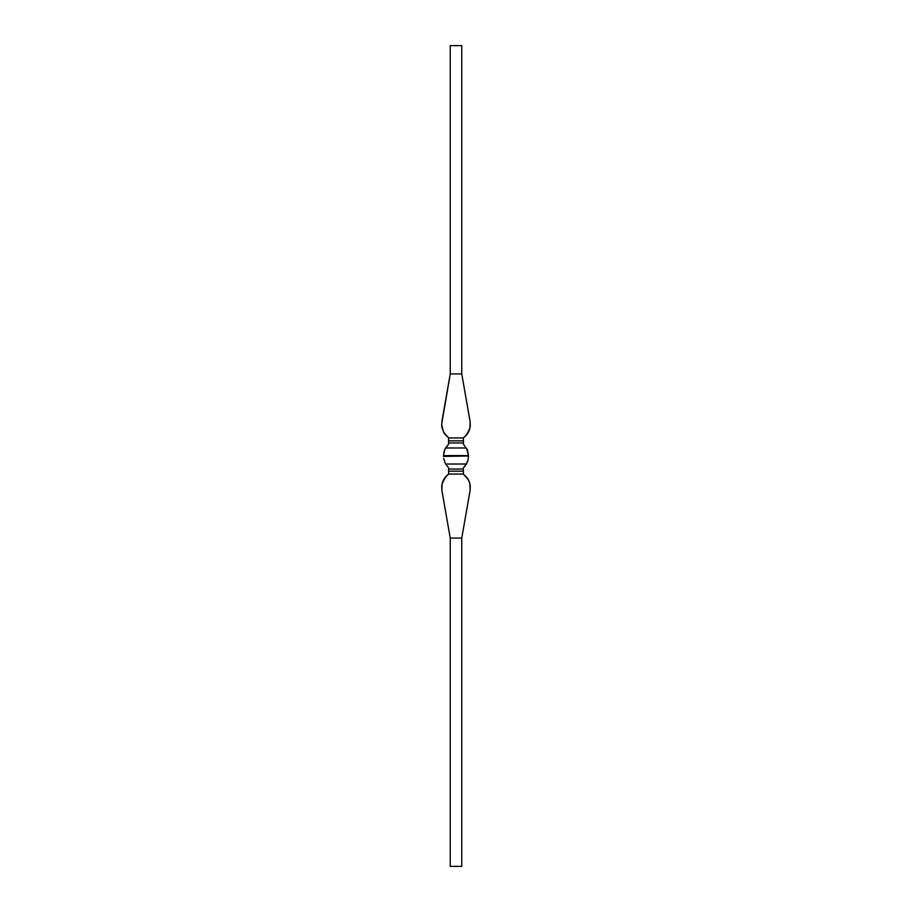 <?xml version="1.0" encoding="UTF-8"?>
<svg xmlns="http://www.w3.org/2000/svg" width="912" height="912" viewBox="0 0 912 912"><rect width="100%" height="100%" fill="white"/><g stroke="black" fill="none" stroke-linecap="round" stroke-linejoin="round"><path stroke-width="1.37" d="M441.887 490.474L450.254 538.08L441.887 490.474L441.75 485.629L442.685 481.787L444.486 478.276L448.613 474.058L448.613 471.185L463.387 471.185L448.613 471.185L448.613 474.058L463.387 474.058L463.387 471.185L463.387 474.058L468.517 479.986L469.897 483.679L470.113 490.474L461.746 538.08L450.254 538.08L441.887 490.474L442.103 483.679L445.694 476.714L448.613 474.058L463.387 474.058L467.514 478.276L469.315 481.787L470.25 485.629L470.113 490.474L470.25 485.629M443.483 456L444.03 451.622L445.592 447.974L466.408 447.974L468.517 455.59L443.483 455.59L443.483 456.41L468.517 456L467.97 460.378L465.234 465.701L466.408 464.026L445.592 464.026L448.111 467.149L445.592 464.026L443.62 458.428M461.746 373.92L470.113 421.526L461.746 373.92L450.254 373.92L461.746 373.92L470.113 421.526L470.25 426.371L469.315 430.213L467.514 433.724L463.387 437.942L448.613 437.942L448.613 442.947L463.387 442.947L463.387 440.815L448.613 440.815L448.499 444.292L445.592 447.974L448.339 444.577L448.613 442.947L463.387 442.947L463.501 444.292L463.387 437.942L448.613 437.942L443.483 432.014L441.636 424.399L450.254 373.92L450.254 45.6L461.746 45.6L461.746 373.92L461.746 45.6L450.254 45.6L450.254 373.92L441.887 421.526M470.113 421.526L469.897 428.321L466.306 435.286L463.387 437.942L463.387 440.815L448.613 440.815L448.613 437.942L444.486 433.724L442.103 428.321L441.636 424.399L441.75 426.371M466.306 435.286L468.517 432.014M469.315 430.213L469.897 428.321M443.483 432.014L445.694 435.286M443.62 458.417L445.592 464.026L466.408 464.026L463.501 467.708L465.234 465.701M463.387 468.312L463.889 467.149L463.387 468.312M468.517 456L467.97 460.378L466.408 464.026M463.889 444.851L467.32 449.753L468.517 455.59M443.483 455.59L444.68 449.753L448.111 444.851M467.97 451.622L467.32 449.753M448.613 468.312L448.613 471.185L448.613 469.053L463.387 469.053L463.387 471.185L463.387 469.053L448.613 469.053L448.59 468.016M448.111 467.149L445.592 464.026M466.408 447.974L445.592 447.974M450.254 538.08L450.254 866.4L450.254 538.08L461.746 538.08L470.113 490.474M468.517 479.986L466.306 476.714M445.694 476.714L443.483 479.986M442.685 481.787L442.103 483.679M461.746 538.08L461.746 866.4L450.254 866.4L461.746 866.4L461.746 538.08"/></g></svg>
